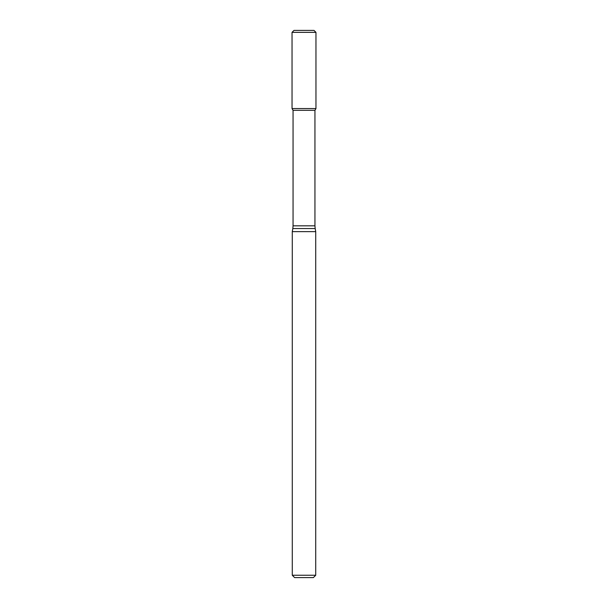 <?xml version="1.0" encoding="UTF-8"?>
<svg xmlns="http://www.w3.org/2000/svg" width="608" height="608" viewBox="0 0 608 608"><rect width="100%" height="100%" fill="white"/><g stroke="black" fill="none" stroke-linecap="round" stroke-linejoin="round"><path stroke-width="0.91" d="M293.056 110.329L314.944 110.329L314.944 225.826L293.056 225.826L293.056 110.329L292.038 108.574L315.962 108.574L315.962 32.353L292.038 32.353L293.991 30.4L314.009 30.4L315.962 32.353M304 231.633L315.727 231.633L315.18 228.547L292.82 228.547L292.273 231.633L304 231.633M315.727 575.252L313.378 577.6L294.622 577.6L292.273 575.252L315.727 575.252L315.727 231.633M292.038 32.353L292.038 108.574L315.962 108.574L314.944 110.329M314.944 225.826L315.18 228.547M293.056 225.826L292.82 228.547M292.273 575.252L292.273 231.633"/></g></svg>
